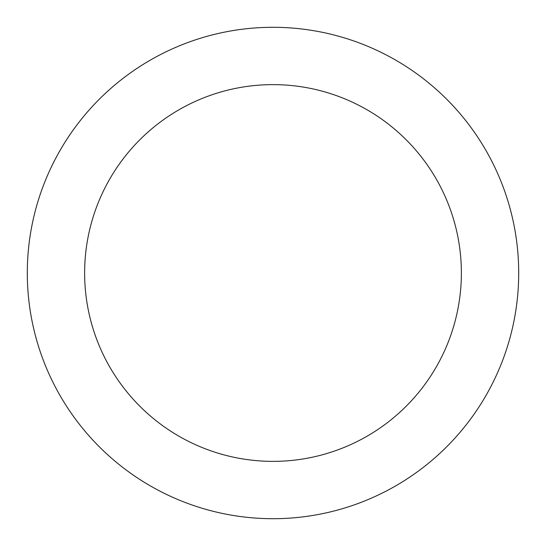 <?xml version="1.0" encoding="UTF-8"?>
<svg xmlns="http://www.w3.org/2000/svg" width="546" height="546" viewBox="0 0 546 546"><rect width="100%" height="100%" fill="white"/><g stroke="black" fill="none" stroke-linecap="round" stroke-linejoin="round"><path stroke-width="0.82" d="M273 518.7A245.7 245.7 0 0 0 518.7 273A245.7 245.7 0 0 0 273 27.3A245.7 245.7 0 0 0 27.3 273A245.7 245.7 0 0 0 273 518.7M273 461.37A188.37 188.37 0 0 0 461.37 273A188.37 188.37 0 0 0 273 84.63A188.37 188.37 0 0 0 84.63 273A188.37 188.37 0 0 0 273 461.37"/></g></svg>
